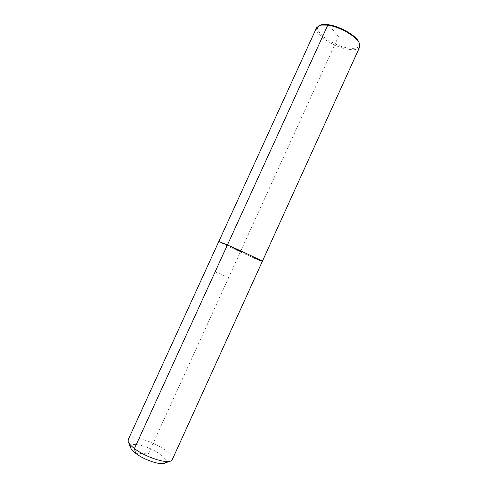 <?xml version="1.0" encoding="UTF-8"?>
<svg xmlns="http://www.w3.org/2000/svg" width="488" height="488" viewBox="0 0 488 488"><rect width="100%" height="100%" fill="white"/><g stroke="black" fill="none" stroke-linecap="round" stroke-linejoin="round"><path stroke-width="0.37" stroke-dasharray="2.44 1.83" d="M172.252 459.69C173.002 457.39 170.709 454.249 165.371 450.278C153.336 441.158 130.046 434.302 128.222 439.627M262.343 261.348L253.01 257.591C239.651 251.784 218.124 241.682 218.807 241.511C218.124 241.682 239.651 251.784 253.01 257.591M164.773 463.081C167.25 461.465 165.81 458.598 160.448 454.468C149.615 446.081 128.295 440.902 130.571 447.496M359.686 47.031C358.235 49.587 354.264 50.325 347.773 49.245C333.011 46.94 313.363 33.41 316.694 27.444M359.192 42.901C360.175 47.556 356.368 49.245 347.773 47.958C331.041 45.469 310.106 28.658 320.134 25.101M215.147 271.828L228.652 277.587M135.615 453.285L148.309 453.889L240.566 251.448L227.414 244.958L240.566 251.448L338.452 36.655L328.631 24.748M169.916 461.276L170.965 460.904M128.564 442.427L128.149 441.39"/><path stroke-width="0.73" d="M320.134 25.101L321.379 24.711L316.694 27.444L218.807 241.511L227.414 244.958L218.807 241.511L128.222 439.627L128.149 441.39C128.722 443.385 130.821 445.77 134.444 448.551C144.991 456.847 166.146 463.905 170.965 460.904L172.252 459.69L262.343 261.348L253.01 257.591M128.564 442.427L130.571 447.496C131.046 449.125 132.73 451.052 135.615 453.285L134.444 448.551L227.414 244.958C240.968 250.82 263.471 261.391 262.343 261.348L359.686 47.031L359.131 42.785C355.935 36.088 339.447 26.718 327.814 25.108L227.414 244.958C240.968 250.82 263.471 261.391 262.343 261.348M135.615 453.285C144.009 459.928 160.784 465.503 164.773 463.081L169.916 461.276M321.379 24.711L328.631 24.748C339.794 26.285 355.587 35.264 358.668 41.706L359.192 42.901M320.262 25.071L327.814 25.108L328.631 24.748M358.668 41.706L359.131 42.785"/></g></svg>
